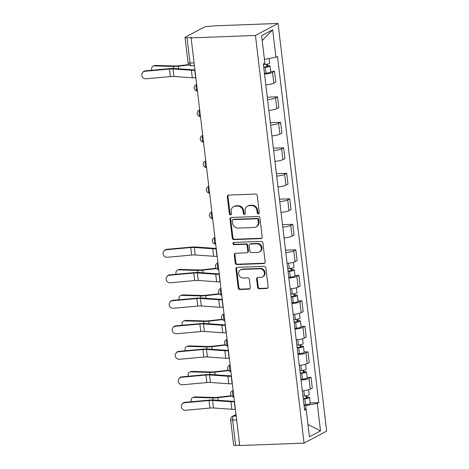 <?xml version="1.0" encoding="UTF-8"?>
<svg xmlns="http://www.w3.org/2000/svg" width="469" height="469" viewBox="0 0 469 469"><rect width="100%" height="100%" fill="white"/><g stroke="black" fill="none" stroke-linecap="round" stroke-linejoin="round"><path stroke-width="0.7" d="M258.378 213.823A1.149 1.026 -118 0 0 259.293 212.662L257.258 195.614A1.641 1.471 -118 0 0 255.57 194.066L228.632 195.086A1.641 1.471 -118 0 0 227.324 196.746L229.359 213.794A1.149 1.026 -118 0 0 230.947 214.767A1.149 1.026 -118 0 0 231.452 213.712L231.194 211.507A5.253 4.702 -118 0 1 233.515 206.688A5.253 4.702 -118 0 1 235.368 206.19L237.613 206.108A5.253 4.702 -118 0 1 243.012 211.062L243.276 213.266A1.149 1.026 -118 0 0 244.865 214.245A1.149 1.026 -118 0 0 245.375 213.19L245.111 210.98A5.253 4.702 -118 0 1 247.439 206.161A5.253 4.702 -118 0 1 249.285 205.668L251.531 205.58A5.253 4.702 -118 0 1 256.936 210.534L257.2 212.738A1.149 1.026 -118 0 0 258.378 213.823M247.439 206.161L248.095 205.809A5.253 4.702 -118 0 1 249.948 205.316L252.193 205.234A5.253 4.702 -118 0 1 257.592 210.182L257.856 212.393A1.149 1.026 -118 0 0 259.076 213.471M228.409 195.11A1.641 1.471 -118 0 0 227.987 196.394L230.015 213.442A1.149 1.026 -118 0 0 231.24 214.526M233.515 206.688L234.178 206.337A5.253 4.702 -118 0 1 236.03 205.844L238.27 205.756A5.253 4.702 -118 0 1 243.675 210.71L243.939 212.914A1.149 1.026 -118 0 0 245.158 213.999M257.587 287.227A1.641 1.471 -118 0 0 259.275 288.775L266.832 288.488A1.641 1.471 -118 0 0 268.139 286.829L265.882 267.893A1.641 1.471 -118 0 0 264.194 266.345L237.25 267.365A1.641 1.471 -118 0 0 235.942 269.024L238.199 287.96A1.641 1.471 -118 0 0 239.888 289.508L249.021 289.162A1.641 1.471 -118 0 0 250.323 287.503L249.361 279.395A1.641 1.471 -118 0 0 247.673 277.847L243.141 278.023A4.391 3.928 -118 0 1 238.815 274.746A4.391 3.928 -118 0 1 240.574 269.851A4.391 3.928 -118 0 1 242.121 269.435L259.855 268.766A4.391 3.928 -118 0 1 264.188 272.038A4.391 3.928 -118 0 1 262.429 276.939A4.391 3.928 -118 0 1 260.881 277.349L257.927 277.46A1.641 1.471 -118 0 0 256.619 279.125L257.587 287.227L258.243 286.876A1.641 1.471 -118 0 0 259.932 288.423L267.488 288.136A1.641 1.471 -118 0 0 267.717 288.113M304.059 443.117L239.712 445.55L191.1 37.889L255.447 35.456L304.059 443.117L326.664 431.111L278.058 23.45L213.706 25.883L208.318 26.411A3.347 0.592 -6.8 0 0 203.951 27.225L185.296 37.133A3.347 0.592 -6.8 0 0 185.026 37.414A3.347 0.592 -6.8 0 0 187.031 37.719L190.051 63.051A3.347 1.372 87.8 0 0 191.499 65.695L194.401 65.584M260.881 238.592A1.641 1.471 -118 0 0 262.189 236.927L259.932 217.997A1.641 1.471 -118 0 0 258.243 216.449L231.299 217.469A1.641 1.471 -118 0 0 229.992 219.129L232.255 238.059A1.641 1.471 -118 0 0 233.937 239.606L260.881 238.592L261.538 238.24A1.641 1.471 -118 0 0 261.766 238.211M262.904 242.948L265.161 261.878A1.641 1.471 -118 0 1 263.859 263.537L236.915 264.557A1.641 1.471 -118 0 1 235.227 263.009L234.26 254.907A1.641 1.471 -118 0 1 235.567 253.248L246.495 252.832A1.641 1.471 -118 0 0 247.796 251.173L247.157 245.797A1.641 1.471 -118 0 0 245.469 244.249L234.095 244.677A1.149 1.026 -118 0 1 233.421 242.543A1.149 1.026 -118 0 1 233.826 242.432L261.215 241.4A1.641 1.471 -118 0 1 262.904 242.948M239.671 445.228L235.643 445.38A3.347 0.592 173.2 0 1 233.638 445.075L230.619 419.737A3.347 0.592 -6.8 0 0 232.618 420.042L235.643 445.38M191.1 37.889L191.757 37.538L187.031 37.719M255.447 35.456L278.058 23.45M265.829 84.901A7.692 1.366 -6.8 0 0 273.802 83.165L272.518 72.378A7.692 1.366 173.2 0 1 264.545 74.114M272.518 72.378L274.529 71.311L270.654 71.458M273.802 83.165L275.813 82.098L274.529 71.311M267.295 97.2L277.572 96.807L275.561 97.874A7.692 1.366 173.2 0 1 267.582 99.616M268.872 110.403A7.692 1.366 -6.8 0 0 276.845 108.667L278.856 107.6L277.572 96.807M270.337 122.696L280.609 122.309L278.598 123.376A7.692 1.366 173.2 0 1 270.625 125.112M271.909 135.904A7.692 1.366 -6.8 0 0 279.887 134.163L281.898 133.096L280.609 122.309M273.374 148.198L283.651 147.805L281.64 148.878A7.692 1.366 173.2 0 1 273.667 150.613M274.951 161.4A7.692 1.366 -6.8 0 0 282.924 159.665L284.935 158.598L283.651 147.805M276.417 173.694L286.694 173.307L284.683 174.374A7.692 1.366 173.2 0 1 276.704 176.115M277.994 186.902A7.692 1.366 -6.8 0 0 285.967 185.161L287.978 184.094L286.694 173.307M279.46 199.196L289.731 198.809L287.72 199.876A7.692 1.366 173.2 0 1 279.747 201.611M281.031 212.398A7.692 1.366 -6.8 0 0 289.01 210.663L291.02 209.596L289.731 198.809M282.496 224.692L292.773 224.305L290.762 225.372A7.692 1.366 173.2 0 1 282.789 227.113M284.073 237.9A7.692 1.366 -6.8 0 0 292.046 236.159L294.057 235.092L292.773 224.305M285.539 250.194L295.816 249.807L293.805 250.874A7.692 1.366 173.2 0 1 285.826 252.609M287.116 263.396A7.692 1.366 -6.8 0 0 295.089 261.661L297.1 260.594L295.816 249.807M294.978 275.45L298.853 275.303L296.842 276.37A7.692 1.366 173.2 0 1 288.869 278.111M290.153 288.898A7.692 1.366 -6.8 0 0 298.132 287.163L300.142 286.09L298.853 275.303M298.02 300.951L301.895 300.805L299.884 301.872A7.692 1.366 173.2 0 1 291.906 303.607M293.195 314.4A7.692 1.366 -6.8 0 0 301.168 312.659L303.179 311.592L301.895 300.805M301.063 326.447L304.938 326.301L302.927 327.368A7.692 1.366 173.2 0 1 294.948 329.109M296.238 339.896A7.692 1.366 -6.8 0 0 304.211 338.161L306.222 337.094L304.938 326.301M304.1 351.949L307.975 351.803L305.964 352.87A7.692 1.366 173.2 0 1 297.991 354.605M299.275 365.398A7.692 1.366 -6.8 0 0 307.254 363.657L309.264 362.59L307.975 351.803M307.142 377.445L311.017 377.299L309.007 378.372A7.692 1.366 173.2 0 1 301.028 380.107M302.317 390.894A7.692 1.366 -6.8 0 0 310.29 389.159L312.301 388.092L311.017 377.299M306.099 409.302L305.659 405.603L317.237 403.446L320.509 430.905L309.434 436.786L306.163 409.326L304.61 410.146L263.332 63.948L264.879 63.122L261.602 35.662L272.677 29.782L275.954 57.241L264.434 59.393M317.237 403.446L318.785 402.625L277.501 56.421L275.954 57.241M305.659 405.603L304.076 405.667M310.185 402.947L318.785 402.625M306.163 409.326L304.445 408.745M272.677 29.782L262.189 40.551M307.963 424.433L320.509 430.905M231.076 217.493A1.641 1.471 -118 0 0 230.654 218.777L232.911 237.713A1.641 1.471 -118 0 0 234.6 239.26L261.538 238.24M258.044 219.838A1.149 1.026 -118 0 0 256.865 218.759L233.216 219.65A1.149 1.026 -118 0 0 232.302 220.811L232.577 223.138A5.253 4.702 -118 0 0 237.982 228.092L254.145 227.483A5.253 4.702 -118 0 0 255.998 226.99A5.253 4.702 -118 0 0 258.319 222.165L258.044 219.838L258.706 219.492A1.149 1.026 -118 0 0 257.522 218.407L256.865 218.759M232.812 219.762L233.468 219.41A1.149 1.026 -118 0 1 233.873 219.299L257.522 218.407M255.998 226.99L256.654 226.638A5.253 4.702 -118 0 0 258.982 221.819L258.319 222.165M258.706 219.492L258.982 221.819M235.344 253.272A1.641 1.471 -118 0 0 234.922 254.556L235.884 262.658A1.641 1.471 -118 0 0 237.572 264.205L264.516 263.191A1.641 1.471 -118 0 0 264.739 263.162M247.069 252.68L247.732 252.328A1.641 1.471 -118 0 0 248.459 250.821L247.814 245.445A1.641 1.471 -118 0 0 246.125 243.898L234.752 244.331L234.095 244.677M233.785 242.438A1.149 1.026 -118 0 0 234.752 244.331M257.833 252.404A4.391 3.928 -118 0 0 259.38 251.994A4.391 3.928 -118 0 0 261.133 247.093A4.391 3.928 -118 0 0 256.807 243.821L250.557 244.056A1.641 1.471 -118 0 0 249.25 245.721L249.895 251.091A1.641 1.471 -118 0 0 251.583 252.639L257.833 252.404M259.38 251.994L260.037 251.642A4.391 3.928 -118 0 0 261.796 246.747A4.391 3.928 -118 0 0 257.463 243.47L256.807 243.821M249.977 244.214L250.639 243.862A1.641 1.471 -118 0 1 251.22 243.704L257.463 243.47M257.698 277.49A1.641 1.471 -118 0 0 257.276 278.774L258.243 286.876M262.429 276.939L263.086 276.587A4.391 3.928 -118 0 0 264.844 271.692A4.391 3.928 -118 0 0 260.518 268.415L259.855 268.766M240.574 269.851L241.23 269.499A4.391 3.928 -118 0 1 242.778 269.089L260.518 268.415M237.027 267.394A1.641 1.471 -118 0 0 236.605 268.678L238.862 287.608A1.641 1.471 -118 0 0 240.55 289.156L249.678 288.81A1.641 1.471 -118 0 0 249.901 288.787M153.363 65.982L154.717 65.525A3.846 2.896 71.3 0 1 155.503 65.408L154.149 65.871A3.846 2.896 -108.7 0 0 153.363 65.982A3.846 2.896 -108.7 0 0 151.763 70.268M263.701 67.044L265.571 66.879A2.005 0.358 -6.8 0 0 267.846 66.252A2.005 0.358 -6.8 0 0 266.644 66.07L267.5 65.613A4.18 0.739 -6.8 0 1 270.003 65.994L270.707 71.88A4.18 0.739 -6.8 0 1 265.97 73.182L264.446 73.316M263.748 67.43L265.266 67.296A4.18 0.739 -6.8 0 0 270.003 65.994M266.433 64.335L266.72 66.715M263.414 64.652L264.932 64.517A4.18 0.739 -6.8 0 0 269.675 63.215L269.112 58.519M267.33 64.177L267.5 65.613M188.89 64.599L178.39 65.783A6.191 1.096 173.2 0 1 174.626 65.971L155.503 65.408M189.253 64.945L178.361 66.176A8.366 1.483 173.2 0 1 173.272 66.428L154.149 65.871M145.15 71.259A3.846 3.74 -144.7 0 0 142.336 76.881A3.846 3.74 -144.7 0 0 146.047 78.774L170.376 76.57L169.479 69.054L145.15 71.259L145.443 70.837A3.846 3.74 35.3 0 0 142.752 72.378L142.453 72.795M194.957 70.274L194.77 70.28A10.535 1.87 173.2 0 1 191.405 70.25L173.049 68.966A6.191 1.096 -6.8 0 0 169.479 69.054M195.854 77.795L195.667 77.801A10.535 1.87 173.2 0 1 192.302 77.772L173.946 76.488A6.191 1.096 -6.8 0 0 170.376 76.57M194.911 69.846A8.366 1.483 173.2 0 1 192.952 69.805L174.603 68.515A8.366 1.483 -6.8 0 0 169.772 68.632L145.443 70.837M177.687 269.98L179.047 269.523A3.846 2.896 71.3 0 1 179.826 269.405L178.472 269.863A3.846 2.896 -108.7 0 0 177.687 269.98A3.846 2.896 -108.7 0 0 176.086 274.259M288.025 271.041L289.895 270.871A2.005 0.358 -6.8 0 0 292.169 270.25A2.005 0.358 -6.8 0 0 290.968 270.062L291.824 269.611A4.18 0.739 -6.8 0 1 294.327 269.992L295.03 275.872A4.18 0.739 -6.8 0 1 290.293 277.173L288.775 277.314M288.072 271.428L289.59 271.293A4.18 0.739 -6.8 0 0 294.327 269.992M290.762 268.327L291.044 270.707M287.737 268.649L289.262 268.514A4.18 0.739 -6.8 0 0 293.999 267.213L293.412 262.294M291.654 268.168L291.824 269.611M216.092 268.268L202.719 269.775A6.191 1.096 173.2 0 1 198.95 269.968L179.826 269.405M216.402 268.62L202.684 270.167A8.366 1.483 173.2 0 1 197.596 270.425L178.472 269.863M180.729 295.476L182.083 295.019A3.846 2.896 71.3 0 1 182.869 294.901L181.515 295.364A3.846 2.896 -108.7 0 0 180.729 295.476A3.846 2.896 -108.7 0 0 179.129 299.761M291.067 296.537L292.937 296.373A2.005 0.358 -6.8 0 0 295.212 295.746A2.005 0.358 -6.8 0 0 294.01 295.564L294.866 295.107A4.18 0.739 -6.8 0 1 297.369 295.488L298.073 301.374A4.18 0.739 -6.8 0 1 293.33 302.675L291.812 302.81M291.114 296.924L292.633 296.789A4.18 0.739 -6.8 0 0 297.369 295.488M293.799 293.829L294.086 296.209M290.78 294.145L292.298 294.01A4.18 0.739 -6.8 0 0 297.035 292.709L296.449 287.79M294.696 293.67L294.866 295.107M219.129 293.764L205.756 295.277A6.191 1.096 173.2 0 1 201.992 295.464L182.869 294.901M219.445 294.122L205.727 295.669A8.366 1.483 173.2 0 1 200.632 295.921L181.515 295.364M183.772 320.978L185.126 320.52A3.846 2.896 71.3 0 1 185.912 320.403L184.552 320.86A3.846 2.896 -108.7 0 0 183.772 320.978A3.846 2.896 -108.7 0 0 182.171 325.257M294.104 322.039L295.974 321.869A2.005 0.358 -6.8 0 0 298.249 321.247A2.005 0.358 -6.8 0 0 297.047 321.066L297.903 320.608A4.18 0.739 -6.8 0 1 300.412 320.989L301.11 326.875A4.18 0.739 -6.8 0 1 296.373 328.177L294.854 328.312M294.151 322.426L295.669 322.291A4.18 0.739 -6.8 0 0 300.412 320.989M296.842 319.325L297.123 321.705M293.823 319.647L295.341 319.512A4.18 0.739 -6.8 0 0 300.078 318.211L299.492 313.292M297.733 319.166L297.903 320.608M222.171 319.266L208.799 320.773A6.191 1.096 173.2 0 1 205.029 320.966L185.912 320.403M222.482 319.618L208.769 321.165A8.366 1.483 173.2 0 1 203.675 321.423L184.552 320.86M186.809 346.474L188.169 346.016A3.846 2.896 71.3 0 1 188.948 345.905L187.594 346.362A3.846 2.896 -108.7 0 0 186.809 346.474A3.846 2.896 -108.7 0 0 185.208 350.759M297.147 347.535L299.017 347.371A2.005 0.358 -6.8 0 0 301.291 346.743A2.005 0.358 -6.8 0 0 300.09 346.562L300.946 346.11A4.18 0.739 -6.8 0 1 303.449 346.485L304.152 352.371A4.18 0.739 -6.8 0 1 299.415 353.673L297.897 353.808M297.194 347.928L298.712 347.787A4.18 0.739 -6.8 0 0 303.449 346.485M299.884 344.826L300.166 347.207M296.859 345.149L298.378 345.008A4.18 0.739 -6.8 0 0 303.121 343.707L302.534 338.788M300.776 344.668L300.946 346.11M225.214 344.768L211.841 346.274A6.191 1.096 173.2 0 1 208.072 346.462L188.948 345.905M225.525 345.12L211.806 346.667A8.366 1.483 173.2 0 1 206.718 346.925L187.594 346.362M189.851 371.976L191.205 371.518A3.846 2.896 71.3 0 1 191.991 371.401L190.637 371.858A3.846 2.896 -108.7 0 0 189.851 371.976A3.846 2.896 -108.7 0 0 188.251 376.255M300.189 373.037L302.059 372.867A2.005 0.358 -6.8 0 0 304.334 372.245A2.005 0.358 -6.8 0 0 303.132 372.064L303.988 371.606A4.18 0.739 -6.8 0 1 306.491 371.987L307.195 377.873A4.18 0.739 -6.8 0 1 302.452 379.175L300.934 379.31M300.236 373.424L301.755 373.289A4.18 0.739 -6.8 0 0 306.491 371.987M302.921 370.322L303.209 372.703M299.902 370.645L301.42 370.51A4.18 0.739 -6.8 0 0 306.157 369.209L305.571 364.29M303.818 370.164L303.988 371.606M228.251 370.264L214.878 371.77A6.191 1.096 173.2 0 1 211.114 371.964L191.991 371.401M228.567 370.616L214.849 372.163A8.366 1.483 173.2 0 1 209.754 372.421L190.637 371.858M166.431 249.754A3.846 3.74 -144.7 0 0 163.617 255.376A3.846 3.74 -144.7 0 0 167.327 257.27L191.657 255.066L190.76 247.55L166.431 249.754L166.73 249.332A3.846 3.74 35.3 0 0 164.033 250.874L163.74 251.29M216.244 248.769L216.051 248.775A10.535 1.87 173.2 0 1 212.686 248.746L194.336 247.462A6.191 1.096 -6.8 0 0 190.76 247.55M217.141 256.285L216.948 256.297A10.535 1.87 173.2 0 1 213.583 256.267L195.233 254.978A6.191 1.096 -6.8 0 0 191.657 255.066M216.191 248.341A8.366 1.483 173.2 0 1 214.239 248.3L195.884 247.011A8.366 1.483 -6.8 0 0 191.059 247.128L166.73 249.332M169.473 275.25A3.846 3.74 -144.7 0 0 166.659 280.872A3.846 3.74 -144.7 0 0 170.37 282.772L194.699 280.568L193.803 273.046L169.473 275.25L169.766 274.834A3.846 3.74 35.3 0 0 167.075 276.37L166.782 276.792M219.287 274.265L219.093 274.277A10.535 1.87 173.2 0 1 215.728 274.248L197.373 272.958A6.191 1.096 -6.8 0 0 193.803 273.046M220.184 281.787L219.99 281.793A10.535 1.87 173.2 0 1 216.625 281.763L198.27 280.48A6.191 1.096 -6.8 0 0 194.699 280.568M219.234 273.837A8.366 1.483 173.2 0 1 217.282 273.796L198.926 272.512A8.366 1.483 -6.8 0 0 194.096 272.63L169.766 274.834M172.516 300.752A3.846 3.74 -144.7 0 0 169.696 306.374A3.846 3.74 -144.7 0 0 173.407 308.268L197.742 306.064L196.845 298.548L172.516 300.752L172.809 300.33A3.846 3.74 35.3 0 0 170.118 301.872L169.819 302.288M222.324 299.767L222.136 299.773A10.535 1.87 173.2 0 1 218.771 299.744L200.415 298.46A6.191 1.096 -6.8 0 0 196.845 298.548M223.221 307.289L223.033 307.295A10.535 1.87 173.2 0 1 219.668 307.265L201.312 305.981A6.191 1.096 -6.8 0 0 197.742 306.064M222.277 299.339A8.366 1.483 173.2 0 1 220.319 299.298L201.969 298.008A8.366 1.483 -6.8 0 0 197.138 298.126L172.809 300.33M175.553 326.248A3.846 3.74 -144.7 0 0 172.739 331.876A3.846 3.74 -144.7 0 0 176.45 333.77L200.779 331.565L199.882 324.044L175.553 326.248L175.852 325.832A3.846 3.74 35.3 0 0 173.155 327.368L172.862 327.79M225.366 325.269L225.173 325.275A10.535 1.87 173.2 0 1 221.808 325.246L203.458 323.962A6.191 1.096 -6.8 0 0 199.882 324.044M226.263 332.785L226.07 332.791A10.535 1.87 173.2 0 1 222.705 332.761L204.355 331.477A6.191 1.096 -6.8 0 0 200.779 331.565M225.313 324.841A8.366 1.483 173.2 0 1 223.361 324.794L205.006 323.51A8.366 1.483 -6.8 0 0 200.181 323.628L175.852 325.832M178.595 351.75A3.846 3.74 -144.7 0 0 175.781 357.372A3.846 3.74 -144.7 0 0 179.492 359.272L203.822 357.067L202.925 349.546L178.595 351.75L178.888 351.334A3.846 3.74 35.3 0 0 176.197 352.87L175.904 353.286M228.409 350.765L228.215 350.771A10.535 1.87 173.2 0 1 224.85 350.742L206.495 349.458A6.191 1.096 -6.8 0 0 202.925 349.546M229.306 358.287L229.112 358.293A10.535 1.87 173.2 0 1 225.747 358.263L207.392 356.979A6.191 1.096 -6.8 0 0 203.822 357.067M228.356 350.337A8.366 1.483 173.2 0 1 226.404 350.296L208.048 349.012A8.366 1.483 -6.8 0 0 203.218 349.129L178.888 351.334M181.632 377.252A3.846 3.74 -144.7 0 0 178.818 382.874A3.846 3.74 -144.7 0 0 182.529 384.768L206.858 382.563L205.967 375.048L181.632 377.252L181.931 376.83A3.846 3.74 35.3 0 0 179.24 378.366L178.941 378.788M231.446 376.267L231.258 376.273A10.535 1.87 173.2 0 1 227.893 376.244L209.537 374.96A6.191 1.096 -6.8 0 0 205.967 375.048M232.343 383.783L232.155 383.794A10.535 1.87 173.2 0 1 228.79 383.765L210.434 382.475A6.191 1.096 -6.8 0 0 206.858 382.563M231.399 375.839A8.366 1.483 173.2 0 1 229.441 375.792L211.091 374.508A8.366 1.483 -6.8 0 0 206.26 374.625L181.931 376.83M192.894 397.478L194.248 397.014A3.846 2.896 71.3 0 1 195.034 396.903L193.674 397.36A3.846 2.896 -108.7 0 0 192.894 397.478A3.846 2.896 -108.7 0 0 191.293 401.757M303.226 398.539L305.096 398.369A2.005 0.358 -6.8 0 0 307.371 397.741A2.005 0.358 -6.8 0 0 306.169 397.56L307.025 397.108A4.18 0.739 -6.8 0 1 309.534 397.483L310.232 403.369A4.18 0.739 -6.8 0 1 305.495 404.671L303.976 404.806M303.273 398.926L304.791 398.785A4.18 0.739 -6.8 0 0 309.534 397.483M305.964 395.824L306.245 398.204M302.945 396.147L304.463 396.006A4.18 0.739 -6.8 0 0 309.2 394.705L308.614 389.792M306.855 395.666L307.025 397.108M231.293 395.766L217.921 397.272A6.191 1.096 173.2 0 1 214.151 397.466L195.034 396.903M231.604 396.117L217.892 397.665A8.366 1.483 173.2 0 1 212.797 397.923L193.674 397.36M184.675 402.748A3.846 3.74 -144.7 0 0 181.861 408.37A3.846 3.74 -144.7 0 0 185.572 410.269L209.901 408.065L209.004 400.544L184.675 402.748L184.974 402.332A3.846 3.74 35.3 0 0 182.277 403.868L181.984 404.284M234.488 401.763L234.295 401.775A10.535 1.87 173.2 0 1 230.93 401.745L212.58 400.456A6.191 1.096 -6.8 0 0 209.004 400.544M235.385 409.285L235.192 409.29A10.535 1.87 173.2 0 1 231.827 409.261L213.477 407.977A6.191 1.096 -6.8 0 0 209.901 408.065M234.436 401.335A8.366 1.483 173.2 0 1 232.483 401.294L214.128 400.01A8.366 1.483 -6.8 0 0 209.303 400.127L184.974 402.332M236.036 414.754L233.55 416.073A3.347 1.372 87.8 0 0 232.618 420.042L236.652 419.89M236.183 415.974L233.55 416.073A3.347 2.996 62 0 0 232.372 416.39A3.347 3.347 0 0 0 230.619 419.737M307.254 363.657L305.964 352.87M304.211 338.161L302.927 327.368M301.168 312.659L299.884 301.872M298.132 287.163L296.842 276.37M295.089 261.661L293.805 250.874M292.046 236.159L290.762 225.372M289.01 210.663L287.72 199.876M285.967 185.161L284.683 174.374M282.924 159.665L281.64 148.878M279.887 134.163L278.598 123.376M276.845 108.667L275.561 97.874M310.29 389.159L309.007 378.372M196.693 84.825A3.347 1.372 87.8 0 0 196.142 88.436A3.347 1.372 87.8 0 0 197.437 91.068A3.347 3.347 0 0 1 195.89 84.783A3.347 2.996 62 0 1 196.658 84.514M199.735 110.326A3.347 1.372 87.8 0 0 199.184 113.938A3.347 1.372 87.8 0 0 200.48 116.564A3.347 3.347 0 0 1 198.932 110.279A3.347 2.996 62 0 1 199.7 110.016M202.778 135.822A3.347 1.372 87.8 0 0 202.221 139.434A3.347 1.372 87.8 0 0 203.523 142.066A3.347 3.347 0 0 1 201.975 135.781A3.347 2.996 62 0 1 202.737 135.512M205.815 161.324A3.347 1.372 87.8 0 0 205.264 164.936A3.347 1.372 87.8 0 0 206.559 167.562M208.857 186.82A3.347 1.372 87.8 0 0 208.306 190.432A3.347 1.372 87.8 0 0 209.602 193.064M211.9 212.322A3.347 1.372 87.8 0 0 211.343 215.933A3.347 1.372 87.8 0 0 212.645 218.56M214.937 237.818A3.347 1.372 87.8 0 0 214.386 241.429A3.347 1.372 87.8 0 0 215.681 244.062M217.979 263.32A3.347 1.372 87.8 0 0 217.428 266.931A3.347 1.372 87.8 0 0 218.724 269.564M221.022 288.816A3.347 1.372 87.8 0 0 220.465 292.433A3.347 1.372 87.8 0 0 221.767 295.06M224.059 314.318A3.347 1.372 87.8 0 0 223.508 317.929A3.347 1.372 87.8 0 0 224.803 320.562A3.347 3.347 0 0 1 223.256 314.277A3.347 2.996 62 0 1 224.024 314.007M227.102 339.82A3.347 1.372 87.8 0 0 226.55 343.431A3.347 1.372 87.8 0 0 227.846 346.058A3.347 3.347 0 0 1 226.298 339.773A3.347 2.996 62 0 1 227.066 339.509M230.144 365.316A3.347 1.372 87.8 0 0 229.587 368.927A3.347 1.372 87.8 0 0 230.889 371.559A3.347 3.347 0 0 1 229.335 365.275A3.347 2.996 62 0 1 230.103 365.005M233.181 390.818A3.347 1.372 87.8 0 0 232.63 394.429A3.347 1.372 87.8 0 0 233.925 397.055M205.762 160.879L205.012 161.277A3.347 2.996 62 0 1 205.78 161.014M208.805 186.381L208.054 186.779A3.347 2.996 62 0 1 208.822 186.51M211.847 211.877L211.097 212.281A3.347 2.996 62 0 1 211.859 212.011M214.884 237.378L214.134 237.777A3.347 2.996 62 0 1 214.902 237.507M217.927 262.88L217.176 263.279A3.347 2.996 62 0 1 217.944 263.009M220.969 288.376L220.213 288.775A3.347 2.996 62 0 1 220.981 288.505M233.128 390.372L232.378 390.771A3.347 2.996 62 0 1 233.146 390.507M194.078 62.899L190.051 63.051A3.347 0.592 -6.8 0 1 188.046 62.746A3.347 3.347 0 0 0 191.499 65.695M257.592 210.182L256.936 210.534M252.193 205.234L251.531 205.58M249.948 205.316L249.285 205.668M243.939 212.914L243.276 213.266M243.675 210.71L243.012 211.062M238.27 205.756L237.613 206.108M236.03 205.844L235.368 206.19M230.015 213.442L229.359 213.794M227.987 196.394L227.324 196.746M257.856 212.393L257.2 212.738M234.6 239.26L233.937 239.606M232.911 237.713L232.255 238.059M230.654 218.777L229.992 219.129M233.873 219.299L233.216 219.65M264.516 263.191L263.859 263.537M237.572 264.205L236.915 264.557M235.884 262.658L235.227 263.009M234.922 254.556L234.26 254.907M248.459 250.821L247.796 251.173M247.814 245.445L247.157 245.797M246.125 243.898L245.469 244.249M251.22 243.704L250.557 244.056M257.276 278.774L256.619 279.125M242.778 269.089L242.121 269.435M249.678 288.81L249.021 289.162M240.55 289.156L239.888 289.508M238.862 287.608L238.199 287.96M236.605 268.678L235.942 269.024M267.488 288.136L266.832 288.488M259.932 288.423L259.275 288.775M265.266 67.296L265.97 73.182M264.774 63.18L264.932 64.517M173.272 66.428L173.512 68.474M178.361 66.176L178.677 68.802M195.667 77.801L194.77 70.28M173.946 76.488L173.049 68.966M192.302 77.772L191.405 70.25M289.59 271.293L290.293 277.173M288.628 263.232L289.262 268.514M197.596 270.425L197.836 272.466M202.684 270.167L203.001 272.8M292.633 296.789L293.33 302.675M291.671 288.728L292.298 294.01M200.632 295.921L200.879 297.967M205.727 295.669L206.038 298.296M295.669 322.291L296.373 328.177M294.708 314.23L295.341 319.512M203.675 321.423L203.921 323.469M208.769 321.165L209.08 323.798M298.712 347.787L299.415 353.673M297.751 339.732L298.378 345.008M206.718 346.925L206.958 348.965M211.806 346.667L212.123 349.294M301.755 373.289L302.452 379.175M300.793 365.228L301.42 370.51M209.754 372.421L210.001 374.467M214.849 372.163L215.16 374.795M216.948 256.297L216.051 248.775M195.233 254.978L194.336 247.462M213.583 256.267L212.686 248.746M219.99 281.793L219.093 274.277M198.27 280.48L197.373 272.958M216.625 281.763L215.728 274.248M223.033 307.295L222.136 299.773M201.312 305.981L200.415 298.46M219.668 307.265L218.771 299.744M226.07 332.791L225.173 325.275M204.355 331.477L203.458 323.962M222.705 332.761L221.808 325.246M229.112 358.293L228.215 350.771M207.392 356.979L206.495 349.458M225.747 358.263L224.85 350.742M232.155 383.794L231.258 376.273M210.434 382.475L209.537 374.96M228.79 383.765L227.893 376.244M304.791 398.785L305.495 404.671M303.83 390.73L304.463 396.006M212.797 397.923L213.043 399.963M217.892 397.665L218.202 400.291M235.192 409.29L234.295 401.775M213.477 407.977L212.58 400.456M231.827 409.261L230.93 401.745M196.64 84.385L195.89 84.783M199.683 109.881L198.932 110.279M202.725 135.383L201.975 135.781M205.012 161.277A3.347 3.347 0 0 0 206.565 167.58M208.054 186.779A3.347 3.347 0 0 0 209.602 193.081M211.097 212.281A3.347 3.347 0 0 0 212.645 218.577M214.134 237.777A3.347 3.347 0 0 0 215.687 244.079M217.176 263.279A3.347 3.347 0 0 0 218.724 269.575M220.213 288.775A3.347 3.347 0 0 0 221.767 295.077M224.006 313.878L223.256 314.277M227.049 339.374L226.298 339.773M230.091 364.876L229.335 365.275M232.378 390.771A3.347 3.347 0 0 0 233.931 397.073M232.372 416.39L236.001 414.461M188.046 62.746L185.026 37.414"/></g></svg>
